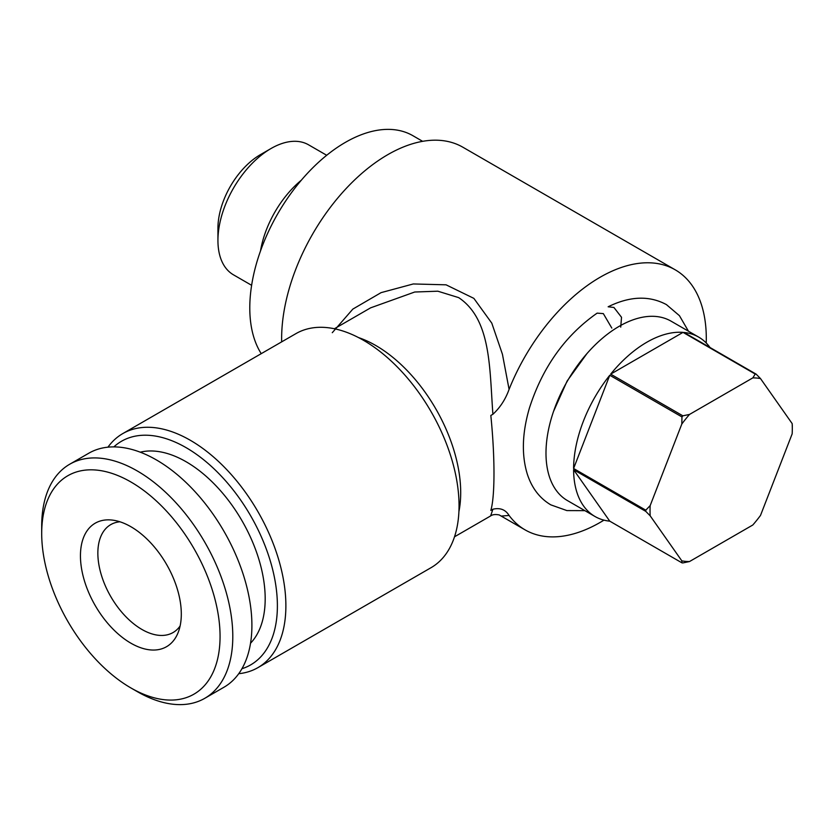 <?xml version="1.0" encoding="UTF-8"?>
<svg xmlns="http://www.w3.org/2000/svg" width="834" height="834" viewBox="0 0 834 834"><rect width="100%" height="100%" fill="white"/><g stroke="black" fill="none" stroke-linecap="round" stroke-linejoin="round"><path stroke-width="1.25" d="M584.863 510.648L566.891 510.585L550.826 504.862C539.661 498.252 531.821 488.005 527.307 474.119C521.438 454.937 522.147 432.919 529.423 408.055C542.6 367.116 565.171 335.476 597.134 313.136L603.326 313.605L611.812 328.085M620.725 327.137L621.528 317.295L613.939 307.475L608.153 306.776C629.858 296.091 649.29 295.372 666.439 304.618L679.429 315.669L688.467 331.213M251.628 285.311L233.489 274.834A75.07 43.347 -60 0 1 217.935 240.473L217.935 228.214A60.058 34.674 -60 0 1 260.406 154.655L271.019 148.525A75.07 43.347 -60 0 1 308.559 144.814L326.699 155.28M217.935 240.473A75.07 43.347 -60 0 1 271.019 148.525L260.406 154.655M260.51 250.93A75.07 43.347 -60 0 1 301.366 180.165M261.24 353.658A135.129 78.021 -60 0 1 345.339 142.395A135.129 78.021 -60 0 1 412.903 135.702L422.64 141.332M706.231 342.993A150.141 86.684 120 0 0 675.206 269.809L462.87 147.222A150.141 86.684 120 0 0 387.8 154.655A150.141 86.684 120 0 0 281.673 341.857M454.52 536.794L490.621 515.944L492.904 509.23C500.087 507.531 505.477 509.605 509.084 515.454A150.141 86.684 120 0 0 525.066 529.861A150.141 86.684 120 0 0 600.136 522.428A150.141 86.684 120 0 0 603.962 520.145M509.084 515.454L501.442 516.058M332.276 332.693L352.845 309.091L381.075 292.64L413.278 283.956L446.075 284.821L473.868 298.374L491.799 323.154L502.443 354.304L509.084 389.363C505.508 399.33 500.108 407.638 492.904 414.269L490.83 415.468C495.021 456.98 495.042 496.303 490.83 510.429L492.904 509.23M675.206 269.809A150.141 86.684 120 0 0 600.136 277.242A150.141 86.684 120 0 0 509.084 389.363M492.904 414.269C489.464 368.565 491.372 319.485 458.679 297.623L437.85 291.202L414.727 292.015L370.598 307.85L334.403 328.752M257.894 667.648L431.074 567.673A135.129 78.021 -120 0 0 451.778 459.388A135.129 78.021 -120 0 0 363.509 340.314A135.129 78.021 -120 0 0 295.945 333.621L122.765 433.597A135.129 78.021 60 0 1 190.329 440.289A135.129 78.021 60 0 1 278.608 559.364A135.129 78.021 60 0 1 257.894 667.648A135.129 78.021 60 0 1 238.743 673.695M113.862 446.878A129.124 74.549 60 0 1 186.086 447.649A129.124 74.549 60 0 1 272.489 568.882A129.124 74.549 60 0 1 241.933 668.722M792.3 428.645L792.3 426.195A103.604 59.808 -60 0 0 792.3 425.59L792.164 423.599A100.591 58.078 -60 0 1 792.3 428.645A100.591 58.078 -60 0 1 792.164 433.847L760.504 515.433A100.591 58.078 -60 0 1 752.821 524.993L689.51 561.543L682.869 562.929A103.604 59.808 -60 0 1 681.962 562.846L609.769 521.167A103.604 59.808 -60 0 1 595.049 516.527A103.604 59.808 -60 0 1 573.594 469.698L645.787 511.378A103.604 59.808 -60 0 1 645.787 510.179L573.594 468.499A103.604 59.808 -60 0 1 609.769 375.258L681.962 416.937A103.604 59.808 -60 0 1 682.869 415.822L610.676 374.132A103.604 59.808 -60 0 1 646.85 342.221A103.604 59.808 -60 0 1 683.025 332.37L755.218 374.049A103.604 59.808 -60 0 1 756.125 374.132L683.932 332.443A103.604 59.808 -60 0 1 698.652 337.092A103.604 59.808 -60 0 1 710.026 347.517M595.049 516.527L567.454 500.588A103.604 59.808 -60 0 1 551.566 417.573A103.604 59.808 -60 0 1 619.245 326.282A103.604 59.808 -60 0 1 671.047 321.153L698.652 337.092M180.113 625.98A62.31 35.977 60 0 1 173.065 632.537A62.31 35.977 60 0 1 141.916 629.451A62.31 35.977 60 0 1 101.206 574.543A62.31 35.977 60 0 1 110.755 524.617A62.31 35.977 60 0 1 119.96 521.792M140.248 452.184A111.86 64.583 60 0 1 186.086 461.744A111.86 64.583 60 0 1 256.382 551.785A111.86 64.583 60 0 1 250.544 643.222M137.245 691.605L130.875 687.925A126.122 72.819 60 0 1 41.7 533.458A126.122 72.819 60 0 1 130.875 481.969A126.122 72.819 60 0 1 220.061 636.436A126.122 72.819 60 0 1 130.875 687.925L137.245 691.605A135.129 78.021 60 0 0 204.81 698.298L223.929 687.258A135.129 78.021 60 0 0 244.633 578.984A135.129 78.021 60 0 0 156.365 459.909A135.129 78.021 60 0 0 88.8 453.216L69.691 464.246A135.129 78.021 60 0 1 137.245 470.939A135.129 78.021 60 0 1 225.524 590.013A135.129 78.021 60 0 1 204.81 698.298M41.7 533.458L41.7 526.108A135.129 78.021 60 0 1 69.691 464.246M130.875 526.713A71.317 41.179 60 0 1 177.986 632.923A71.317 41.179 60 0 1 130.875 643.181A71.317 41.179 60 0 1 81.284 566.88A71.317 41.179 60 0 1 112.882 520.166A71.317 41.179 60 0 1 130.875 526.713M689.51 561.543A100.591 58.078 -60 0 1 681.826 560.855L681.962 562.846M573.594 469.698L609.769 521.167M645.787 511.378L650.176 515.819L681.826 560.855M650.176 515.819A100.591 58.078 -60 0 1 650.176 505.581L645.787 510.179M609.769 375.258L573.594 468.499M681.962 416.937L681.826 423.995L650.176 505.581M681.826 423.995A100.591 58.078 -60 0 1 689.51 414.435L682.869 415.822M683.025 332.37L610.676 374.132M755.218 374.049L752.821 377.885L689.51 414.435M752.821 377.885A100.591 58.078 -60 0 1 760.504 378.573L756.125 374.132M792.164 423.599L760.504 378.573M107.951 447.16A135.129 78.021 60 0 1 122.765 433.597M358.495 337.572A120.117 69.347 60 0 1 375.769 345.495A120.117 69.347 60 0 1 458.929 511.513M586.855 353.71L567.13 381.023L553.547 411.391M499.139 514.891L525.066 529.861M370.588 307.85L369.264 308.622M490.621 515.944C492.508 514.515 495.396 514.182 499.274 514.953"/></g></svg>
